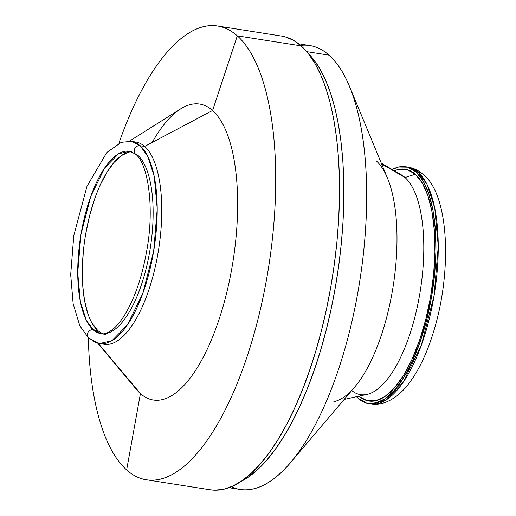 <?xml version="1.0" encoding="UTF-8"?>
<svg xmlns="http://www.w3.org/2000/svg" width="516" height="516" viewBox="0 0 516 516"><rect width="100%" height="100%" fill="white"/><g stroke="black" fill="none" stroke-linecap="round" stroke-linejoin="round"><path stroke-width="0.77" d="M423.533 174.73A12.481 11.197 131.7 0 0 418.199 172.221L427.067 184.425L434.756 208.109L438.265 246.119L434.098 295.629L421.269 345.41L403.241 382.117L385.304 400.442L370.746 403.835A119.822 45.814 -81.1 0 0 432.027 306.762A119.822 45.814 -81.1 0 0 418.199 172.221A12.481 11.197 -48.3 0 1 423.533 174.73M405.647 166.733A119.822 45.814 98.9 0 1 415.922 171.86L407.659 167.171L398.604 167.016L392.192 169.5A119.822 45.814 98.9 0 1 405.647 166.733L407.924 167.094L418.199 172.221A119.822 45.814 -81.1 0 0 407.924 167.094C413.845 168.119 419.031 170.654 423.494 174.692C449.617 195.519 452.313 273.693 432.847 334.033C425.642 356.93 416.464 374.887 405.299 387.903C393.276 401.454 380.415 405.763 370.746 403.835L368.463 403.48A119.822 45.814 98.9 0 1 358.188 398.352A119.822 45.814 98.9 0 1 356.504 396.72L358.188 398.352L366.45 403.041L375.506 403.196L385.007 398.816L394.579 390.064L403.867 377.273L412.51 360.948L420.172 341.708L426.564 320.288L431.434 297.519L434.601 274.273L435.943 251.447L435.401 229.91L433.008 210.496L428.841 193.945L423.075 180.903L415.922 171.86L418.199 172.221L415.922 171.86A119.822 45.814 98.9 0 1 429.751 306.407A119.822 45.814 98.9 0 1 368.463 403.48M105.664 334.407L101.104 333.691A92.364 35.314 98.9 0 0 148.344 258.864A92.364 35.314 98.9 0 0 137.688 155.155A4.992 4.483 -48.3 0 1 135.553 154.149A4.992 4.483 -48.3 0 1 134.805 148.511A4.992 4.483 -48.3 0 1 140.094 145.718L144.648 146.434A102.349 39.132 -81.1 0 0 135.876 142.055L131.316 141.339A102.349 39.132 98.9 0 1 140.094 145.718L131.316 141.339L121.312 142.319L106.825 152.484L87.023 186.199L73.775 235.612L70.692 274.673L73.143 303.698L79.787 325.706L88.662 338.186A4.992 4.483 -48.3 0 1 87.901 332.536A4.992 4.483 -48.3 0 1 93.183 329.737L97.743 330.453A92.364 35.314 -81.1 0 0 103.206 333.781M97.737 343.179L136.527 389.554A149.775 57.27 -81.1 0 0 140.423 393.592L98.188 343.288L140.423 393.592A149.775 57.27 98.9 0 1 132.993 384.743M133.567 141.868A102.349 39.132 98.9 0 1 144.648 146.434L212.586 110.482A149.775 57.27 -81.1 0 0 180.613 108.889L129.471 141.139M152.188 142.442A149.775 57.27 98.9 0 1 212.586 110.482L237.302 35.843A229.659 87.81 98.9 0 1 263.805 293.72A229.659 87.81 98.9 0 1 146.338 479.777A229.659 87.81 98.9 0 1 126.646 469.953L140.423 393.592L126.646 469.953A229.659 87.81 98.9 0 1 88.326 337.883A229.659 87.81 -81.1 0 0 126.646 469.953A229.659 87.81 -81.1 0 0 257.697 320.326A229.659 87.81 -81.1 0 0 237.302 35.843A229.659 87.81 -81.1 0 0 118.886 143.293A229.659 87.81 98.9 0 1 217.61 26.019A229.659 87.81 98.9 0 1 237.302 35.843L301.105 45.866A229.659 87.81 -81.1 0 0 281.413 36.036L217.61 26.019M300.57 45.395A224.666 85.901 98.9 0 1 329.066 55.16L306.73 51.658L329.066 55.16A224.666 85.901 -81.1 0 0 309.806 45.55L298.629 43.796M344.166 399.436L366.973 394.418A112.333 42.951 -81.1 0 0 419.514 295.487A112.333 42.951 -81.1 0 0 405.002 177.51L415.322 174.221L405.002 177.51L381.595 163.894L405.002 177.51A112.333 42.951 -81.1 0 0 401.448 174.905L381.279 163.133M359.975 396.985L366.882 400.584L375.745 400.738L385.046 396.443L394.424 387.877L403.518 375.358L411.981 359.368L419.482 340.528L425.739 319.559L430.512 297.261L433.614 274.499L434.923 252.143L434.395 231.058L432.047 212.05L427.97 195.841L422.327 183.07L415.322 174.221A117.326 44.86 -81.1 0 0 395.695 170.267L394.347 170.757M101.104 333.691A92.364 35.314 98.9 0 1 93.183 329.737L86.353 320.333L80.425 302.079L77.722 272.777L80.928 234.606L90.822 196.241L104.716 167.945L118.538 153.82L129.768 151.201L135.573 154.161C147.982 163.591 154.619 207.058 146.95 249.473C142.429 275.692 135.198 297.21 125.272 314.012C121.376 320.417 117.487 325.286 113.61 328.64C108.586 332.755 104.419 334.439 101.104 333.691L93.183 329.737A4.992 4.483 131.7 0 0 87.901 332.536A4.992 4.483 131.7 0 0 88.649 338.173L99.556 343.553L111.998 340.657L127.317 325.003L142.713 293.649L153.671 251.131L157.232 208.838L154.232 176.369L147.666 156.142L140.094 145.718A4.992 4.483 131.7 0 0 134.805 148.511A4.992 4.483 131.7 0 0 135.553 154.149M210.038 489.781L214.817 490.2L223.641 489.252L232.677 486.13L241.843 480.854L251.047 473.482L260.199 464.077L269.217 452.738L278.001 439.574L286.477 424.707L294.565 408.279L302.183 390.457L309.252 371.397L315.715 351.299L321.5 330.35L326.557 308.749L330.84 286.709L334.297 264.437L336.909 242.152L338.638 220.068L339.476 198.396L339.412 177.349L338.444 157.122L336.58 137.914L333.852 119.906L330.266 103.284L325.873 88.191L320.7 74.788L314.812 63.191L308.258 53.516L301.105 45.866L237.302 35.843L212.586 110.482L144.648 146.434L140.094 145.718A102.349 39.132 98.9 0 1 151.904 260.638A102.349 39.132 98.9 0 1 99.556 343.553A102.349 39.132 98.9 0 1 90.777 339.18A4.992 4.483 -48.3 0 1 88.649 338.173M131.799 151.762A92.364 35.314 -81.1 0 0 86.449 229.968A92.364 35.314 -81.1 0 0 97.743 330.453L93.183 329.737A92.364 35.314 98.9 0 1 82.528 226.027A92.364 35.314 98.9 0 1 129.768 151.201M97.743 330.453L92.229 323.487M87.784 313.431L84.572 300.68L82.728 285.709L82.308 269.113L83.34 251.511M85.785 233.593L89.539 216.043L94.467 199.531M100.375 184.702L107.031 172.118L114.191 162.263L121.576 155.516L128.897 152.136M358.942 396.185L360.078 397.062A117.326 44.86 -81.1 0 0 426.197 317.733A117.326 44.86 -81.1 0 0 415.322 174.221L407.234 169.629L398.365 169.48L395.501 170.338M405.002 177.51A112.333 42.951 98.9 0 1 415.419 314.908A112.333 42.951 98.9 0 1 352.112 390.87M376.106 160.702A124.814 47.724 98.9 0 1 392.237 291.785A124.814 47.724 98.9 0 1 333.852 401.706M228.91 487.691L240.088 489.445A224.666 85.901 -81.1 0 0 354.995 307.439A224.666 85.901 -81.1 0 0 329.066 55.16A224.666 85.901 98.9 0 1 349.513 86.43A224.666 85.901 98.9 0 1 290.418 462.71A224.666 85.901 98.9 0 1 231.245 486.762M290.418 462.71L354.634 387.116A124.814 47.724 -81.1 0 0 387.464 178.072L349.513 86.43M307.975 53.161A224.666 85.901 98.9 0 1 337.019 277.247A224.666 85.901 98.9 0 1 240.682 481.641L248.312 477.119L257.316 469.908L266.269 460.711L275.086 449.617L283.684 436.736L291.972 422.191L299.886 406.124L307.336 388.683L314.25 370.043L320.571 350.383L326.235 329.885L331.182 308.755L335.368 287.193L338.754 265.411L341.308 243.61L343.005 222.003L343.817 200.801L343.753 180.207L342.811 160.424L340.992 141.629L338.315 124.021L334.813 107.754L330.511 92.99L325.454 79.877L319.694 68.531L313.283 59.076L307.975 53.161M146.338 479.777L210.141 489.794A229.659 87.81 -81.1 0 0 327.608 303.743A229.659 87.81 -81.1 0 0 301.105 45.866L293.417 40.3L285.271 36.881M212.586 110.482A149.775 57.27 98.9 0 1 225.892 296.016A149.775 57.27 98.9 0 1 140.423 393.592A149.775 57.27 -81.1 0 0 225.892 296.016A149.775 57.27 -81.1 0 0 212.586 110.482M99.556 343.553L104.116 344.269A102.349 39.132 -81.1 0 0 156.464 261.354A102.349 39.132 -81.1 0 0 144.648 146.434A102.349 39.132 98.9 0 1 155.845 264.289A102.349 39.132 98.9 0 1 101.865 343.74"/></g></svg>
